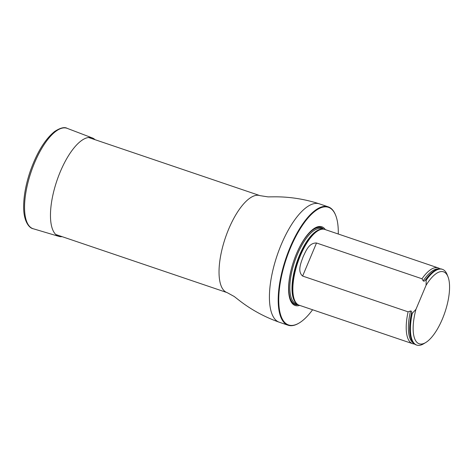 <?xml version="1.0" encoding="UTF-8"?>
<svg xmlns="http://www.w3.org/2000/svg" width="473" height="473" viewBox="0 0 473 473"><rect width="100%" height="100%" fill="white"/><g stroke="black" fill="none" stroke-linecap="round" stroke-linejoin="round"><path stroke-width="0.71" d="M338.278 234.017A62.099 23.366 108.7 0 0 335.718 215.452A62.099 23.366 108.7 0 0 293.325 241.472A62.099 23.366 108.7 0 0 284.805 322.545A62.099 23.366 108.7 0 0 299.267 322.941A62.099 23.366 108.7 0 0 312.594 309.762M325.371 229.642A41.547 15.633 108.7 0 0 302.176 242.43A41.547 15.633 108.7 0 0 289.056 281.128A41.547 15.633 108.7 0 0 292.645 303.885A41.547 15.633 108.7 0 0 299.681 305.387M299.267 322.941L298.853 323.189A62.501 23.514 -71.3 0 1 288.087 325.223A62.501 23.514 -71.3 0 1 284.297 322.787A62.501 23.514 -71.3 0 1 287.856 252.996A62.501 23.514 -71.3 0 1 328.232 206.843A62.501 23.514 -71.3 0 1 335.546 215.008L335.718 215.452M439.884 268.8A39.992 15.047 108.7 0 0 438.229 267.913L324.862 229.47A39.992 15.047 108.7 0 0 321.93 229.239A39.992 15.047 108.7 0 0 297.771 262.509A39.992 15.047 108.7 0 0 296.707 303.613A39.992 15.047 108.7 0 0 299.173 305.215L412.539 343.658A39.992 15.047 108.7 0 0 414.395 343.966M426.067 285.296A37.994 14.296 -71.3 0 1 447.996 276.794A37.994 14.296 -71.3 0 1 444.886 312.405A37.994 14.296 -71.3 0 1 425.694 342.553A37.994 14.296 -71.3 0 1 415.95 309.354L426.067 285.296L426.203 280.193A39.992 15.047 -71.3 0 1 442.438 269.344A39.992 15.047 -71.3 0 1 447.121 274.571L447.996 276.794M425.694 342.553L423.642 343.788A39.992 15.047 -71.3 0 1 416.754 345.089A39.992 15.047 -71.3 0 1 412.302 313.262L411.599 313.02L411.628 312.552C411.794 311.506 411.427 310.98 410.529 310.974L408.093 311.831L302.625 276.061C297.009 271.224 301.189 262.284 303.223 256.537C305.996 250.844 308.97 242.761 316.52 242.998L421.993 278.768L423.187 280.856C423.867 281.388 424.529 281.21 425.18 280.323L425.499 279.957A39.992 15.047 -71.3 0 1 432.86 271.786A39.992 15.047 -71.3 0 1 441.741 269.107L442.438 269.344M415.95 309.354L412.302 313.262M416.754 345.089L416.051 344.852A39.992 15.047 -71.3 0 1 410.635 337.32A39.992 15.047 -71.3 0 1 411.599 313.02M425.499 279.957L426.203 280.193M408.093 311.831A39.992 15.047 108.7 0 0 412.539 343.658M438.229 267.913A39.992 15.047 108.7 0 0 421.993 278.768M62.152 236.666A51.989 19.559 -71.3 0 1 58.954 236.405A51.989 19.559 -71.3 0 1 56.861 180.81A51.989 19.559 -71.3 0 1 92.341 137.95A51.989 19.559 -71.3 0 1 95.038 139.689M55.731 234.49L227.135 292.616A51.202 19.263 -71.3 0 1 224.031 290.629A51.202 19.263 -71.3 0 1 226.945 233.449A51.202 19.263 -71.3 0 1 260.02 195.645L88.617 137.513M288.087 325.223L279.312 322.243A62.501 23.514 -71.3 0 1 275.523 319.813A62.501 23.514 -71.3 0 1 279.082 250.016A62.501 23.514 -71.3 0 1 319.458 203.869C304.908 199.157 290.144 196.803 275.168 196.815L267.99 196.874L260.02 195.645M323.733 229.21A40.637 15.29 108.7 0 0 302.064 242.631M289.086 280.897A40.637 15.29 108.7 0 0 292.621 302.927A40.637 15.29 108.7 0 0 298.12 304.736M321.93 229.239L321.043 229.37A39.572 14.888 108.7 0 0 297.133 262.29A39.572 14.888 108.7 0 0 296.086 302.968L296.707 303.613M321.758 229.263A39.501 14.858 108.7 0 0 296.861 262.202A39.501 14.858 108.7 0 0 296.583 303.489M322.474 229.18L321.457 228.831A39.501 14.858 108.7 0 0 294.697 261.468A39.501 14.858 108.7 0 0 296.086 303.648L297.103 303.991M323.207 229.169A40.3 15.16 108.7 0 0 293.709 261.131A40.3 15.16 108.7 0 0 297.677 304.446A40.3 15.16 108.7 0 1 293.709 261.131A40.3 15.16 108.7 0 1 323.207 229.169M411.628 312.552A39.785 14.97 108.7 0 0 410.582 337.113A39.785 14.97 108.7 0 0 410.611 337.219M432.777 271.851A39.785 14.97 108.7 0 0 432.694 271.922A39.785 14.97 108.7 0 0 425.18 280.323M410.529 310.974A39.277 14.775 108.7 0 0 413.367 343.02M438.495 268.93A39.277 14.775 108.7 0 0 423.187 280.856M316.52 242.998L302.625 276.061M58.954 236.405L33.205 228.743A53 19.937 -71.3 0 1 31.07 172.06A53 19.937 -71.3 0 1 67.243 128.372L92.341 137.95M328.232 206.843L319.458 203.869M279.312 322.243C264.898 317.135 251.748 310.022 239.864 300.899L234.206 296.488L227.135 292.616M33.205 228.743C29.048 228.146 23.455 220.974 23.65 206.612C23.703 196.017 25.844 184.399 30.065 171.758C36.728 152.803 44.905 139.393 54.584 131.524C60.308 127.816 64.529 126.77 67.243 128.372"/></g></svg>
